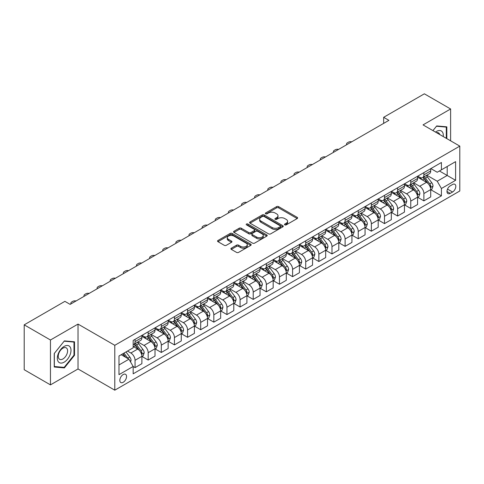 <?xml version="1.0" encoding="UTF-8"?>
<svg xmlns="http://www.w3.org/2000/svg" width="484" height="484" viewBox="0 0 484 484"><rect width="100%" height="100%" fill="white"/><g stroke="black" fill="none" stroke-linecap="round" stroke-linejoin="round"><path stroke-width="0.73" d="M284.804 224.872A1.022 0.587 0 0 0 286.244 224.872L297.2 218.55A1.458 0.841 0 0 0 297.624 217.951A1.458 0.841 0 0 0 297.2 217.358L278.645 206.644A1.458 0.841 0 0 0 276.582 206.644L265.625 212.966A1.022 0.587 0 0 0 265.329 213.383A1.022 0.587 0 0 0 265.625 213.801A1.022 0.587 0 0 0 267.071 213.801L268.487 212.984A4.665 2.692 0 0 1 275.087 212.984L276.63 213.874A4.665 2.692 0 0 1 277.998 215.779A4.665 2.692 0 0 1 276.63 217.685L275.214 218.502A1.022 0.587 0 0 0 274.918 218.919A1.022 0.587 0 0 0 275.214 219.337A1.022 0.587 0 0 0 276.66 219.337L278.076 218.52A4.665 2.692 0 0 1 284.671 218.52L286.219 219.409A4.665 2.692 0 0 1 287.587 221.315A4.665 2.692 0 0 1 286.219 223.221L284.804 224.038A1.022 0.587 0 0 0 284.501 224.455A1.022 0.587 0 0 0 284.804 224.872L284.804 224.038M123.19 382.299A4.755 2.747 120 0 0 126.294 378.113A4.755 2.747 120 0 0 125.562 374.301A4.755 2.747 120 0 0 123.19 374.537A4.755 2.747 120 0 0 120.08 378.724A4.755 2.747 120 0 0 120.812 382.535A4.755 2.747 120 0 0 123.19 382.299M231.322 248.189A1.458 0.841 0 0 0 230.898 248.782A1.458 0.841 0 0 0 231.322 249.381L236.531 252.388A1.458 0.841 0 0 0 238.594 252.388L250.754 245.364A1.458 0.841 0 0 0 251.184 244.765A1.458 0.841 0 0 0 250.754 244.172L232.199 233.457A1.458 0.841 0 0 0 230.136 233.457L217.975 240.481A1.458 0.841 0 0 0 217.546 241.074A1.458 0.841 0 0 0 217.975 241.673L224.261 245.303A1.458 0.841 0 0 0 226.324 245.303L231.527 242.296A1.458 0.841 0 0 0 231.957 241.704A1.458 0.841 0 0 0 231.527 241.105L228.412 239.308A3.902 2.251 0 0 1 227.268 237.711A3.902 2.251 0 0 1 229.676 235.635A3.902 2.251 0 0 1 233.929 236.119L246.144 243.174A3.902 2.251 0 0 1 247.288 244.765A3.902 2.251 0 0 1 244.88 246.846A3.902 2.251 0 0 1 240.627 246.356L238.594 245.182A1.458 0.841 0 0 0 236.531 245.182L231.322 248.189L231.322 249.381M78.027 324.086L50.457 340.004L24.2 324.843L24.2 369.716L50.457 384.877L78.027 368.959L114.787 390.183L114.787 345.31L78.027 324.086L78.027 368.959M450.61 140.814L450.61 108.979L423.04 124.896L459.8 146.12L114.787 345.31M450.61 108.979L424.353 93.817L383.655 117.316L383.655 123.378M24.2 324.843L64.898 301.351L70.15 304.382L388.906 120.347L383.655 117.316M268.59 233.875A1.458 0.841 0 0 0 270.653 233.875L282.819 226.851A1.458 0.841 0 0 0 283.243 226.258A1.458 0.841 0 0 0 282.819 225.659L264.258 214.944A1.458 0.841 0 0 0 262.201 214.944L250.034 221.968A1.458 0.841 0 0 0 249.605 222.567A1.458 0.841 0 0 0 250.034 223.16L268.59 233.875M246.888 225.09A1.022 0.587 0 0 1 247.923 225.235L247.923 224.025L266.787 234.915A1.458 0.841 0 0 1 267.216 235.508A1.458 0.841 0 0 1 266.787 236.107L254.62 243.131A1.458 0.841 0 0 1 252.557 243.131L234.002 232.417L234.002 231.225A1.458 0.841 0 0 0 233.578 231.824A1.458 0.841 0 0 0 234.002 232.417M234.002 231.225L239.211 228.218A1.458 0.841 0 0 1 241.274 228.218L248.8 232.568A1.458 0.841 0 0 0 250.857 232.568L254.312 230.572A1.458 0.841 0 0 0 254.741 229.979A1.458 0.841 0 0 0 254.312 229.38L246.477 224.86A1.022 0.587 0 0 1 246.181 224.443A1.022 0.587 0 0 1 246.81 223.898A1.022 0.587 0 0 1 247.923 224.025M452.552 184.501L450.241 185.838A4.604 2.656 120 0 0 447.234 189.891A4.604 2.656 120 0 0 447.942 193.582A4.604 2.656 120 0 0 450.241 193.352L452.552 192.021A4.604 2.656 120 0 0 455.559 187.961A4.604 2.656 120 0 0 454.857 184.271A4.604 2.656 120 0 0 452.552 184.501M114.787 390.183L459.8 190.992L459.8 146.12M430.863 168.583L437.221 172.25L441.42 169.83L441.42 162.491L133.167 340.458L133.167 347.796L118.985 355.982L118.985 374.658L133.167 366.473L133.167 373.811L441.42 195.838L441.42 188.506L437.221 181.228L426.773 175.196M441.42 169.83L455.601 161.638L455.601 180.32L441.42 188.506M50.457 340.004L50.457 384.877M439.424 170.979L447.198 175.468L447.198 166.49L455.601 161.638M437.221 181.228L447.198 175.468L455.601 180.32M118.985 364.954L128.962 359.195L121.194 354.711M133.167 366.533L135.054 367.622L135.054 360.29A5.941 3.43 -120 0 0 130.855 353.011L127.492 351.069M135.054 367.622L141.885 363.684L141.885 356.345A5.941 3.43 -120 0 0 137.68 349.067L133.167 346.459M142.042 356.496L148.183 360.048L148.183 352.709A5.941 3.43 -120 0 0 143.984 345.431L137.952 341.946M148.183 360.048L155.013 356.103L155.013 348.764A5.941 3.43 -120 0 0 150.808 341.492L141.885 336.338M155.17 348.916L161.311 352.467L161.311 345.128A5.941 3.43 -120 0 0 157.112 337.85L151.081 334.371M161.311 352.467L168.142 348.522L168.142 341.19A5.941 3.43 -120 0 0 163.937 333.912L155.013 328.757M168.299 341.341L174.44 344.886L174.44 337.548A5.941 3.43 -120 0 0 170.241 330.269L164.209 326.791M174.44 344.886L181.27 340.942L181.27 333.609A5.941 3.43 -120 0 0 177.065 326.331L168.142 321.176M181.427 333.76L187.568 337.306L187.568 329.967A5.941 3.43 -120 0 0 183.369 322.695L177.338 319.21M187.568 337.306L194.399 333.367L194.399 326.028A5.941 3.43 -120 0 0 190.194 318.75L181.27 313.596M194.556 326.18L200.697 329.725L200.697 322.392A5.941 3.43 -120 0 0 196.498 315.114L190.466 311.629M200.697 329.725L207.527 325.786L207.527 318.448A5.941 3.43 -120 0 0 203.322 311.17L194.399 306.015M207.684 318.599L213.825 322.144L213.825 314.812A5.941 3.43 -120 0 0 209.626 307.534L203.595 304.049M213.825 322.144L220.656 318.206L220.656 310.867A5.941 3.43 -120 0 0 216.451 303.589L207.527 298.44M220.813 311.018L226.954 314.57L226.954 307.231A5.941 3.43 -120 0 0 222.755 299.953L216.723 296.474M226.954 314.57L233.784 310.625L233.784 303.286A5.941 3.43 -120 0 0 229.579 296.014L220.656 290.86M233.941 303.438L240.082 306.989L240.082 299.65A5.941 3.43 -120 0 0 235.883 292.372L229.852 288.894M240.082 306.989L246.913 303.044L246.913 295.712A5.941 3.43 -120 0 0 242.708 288.434L233.784 283.279M247.07 295.863L253.211 299.408L253.211 292.07A5.941 3.43 -120 0 0 249.012 284.792L242.98 281.313M253.211 299.408L260.041 295.464L260.041 288.131A5.941 3.43 -120 0 0 255.836 280.853L246.913 275.698M260.198 288.282L266.339 291.828L266.339 284.489A5.941 3.43 -120 0 0 262.14 277.217L256.109 273.732M266.339 291.828L273.17 287.889L273.17 280.551A5.941 3.43 -120 0 0 268.965 273.272L260.041 268.118M273.327 280.702L279.468 284.247L279.468 276.915A5.941 3.43 -120 0 0 275.269 269.636L269.237 266.152M279.468 284.247L286.298 280.309L286.298 272.97A5.941 3.43 -120 0 0 282.093 265.692L273.17 260.537M286.455 273.121L292.596 276.666L292.596 269.334A5.941 3.43 -120 0 0 288.397 262.056L282.366 258.571M292.596 276.666L299.427 272.728L299.427 265.389A5.941 3.43 -120 0 0 295.222 258.117L286.298 252.963M299.584 265.541L305.725 269.092L305.725 261.753A5.941 3.43 -120 0 0 301.526 254.475L295.494 250.996M305.725 269.092L312.549 265.147L312.549 257.809A5.941 3.43 -120 0 0 308.35 250.537L299.427 245.382M312.712 257.96L318.853 261.511L318.853 254.173A5.941 3.43 -120 0 0 314.654 246.894L308.623 243.416M318.853 261.511L325.678 257.567L325.678 250.234A5.941 3.43 -120 0 0 321.479 242.956L312.549 237.801M325.835 250.385L331.982 253.931L331.982 246.592A5.941 3.43 -120 0 0 327.783 239.32L321.751 235.835M331.982 253.931L338.806 249.992L338.806 242.653A5.941 3.43 -120 0 0 334.607 235.375L325.678 230.221M338.963 242.805L345.11 246.35L345.11 239.011A5.941 3.43 -120 0 0 340.911 231.739L334.88 228.254M345.11 246.35L351.935 242.411L351.935 235.073A5.941 3.43 -120 0 0 347.736 227.795L338.806 222.64M352.092 235.224L358.239 238.769L358.239 231.437A5.941 3.43 -120 0 0 354.04 224.159L348.008 220.674M358.239 238.769L365.063 234.831L365.063 227.492A5.941 3.43 -120 0 0 360.864 220.214L351.935 215.059M365.22 227.643L371.367 231.195L371.367 223.856A5.941 3.43 -120 0 0 367.168 216.578L361.137 213.093M371.367 231.195L378.192 227.25L378.192 219.911A5.941 3.43 -120 0 0 373.993 212.639L365.063 207.485M378.349 220.063L384.496 223.614L384.496 216.275A5.941 3.43 -120 0 0 380.297 208.997L374.265 205.518M384.496 223.614L391.32 219.669L391.32 212.331A5.941 3.43 -120 0 0 387.121 205.059L378.192 199.904M391.477 212.488L397.624 216.033L397.624 208.695A5.941 3.43 -120 0 0 393.425 201.417L387.394 197.938M397.624 216.033L404.449 212.089L404.449 204.756A5.941 3.43 -120 0 0 400.25 197.478L391.32 192.323M404.606 204.907L410.753 208.453L410.753 201.114A5.941 3.43 -120 0 0 406.554 193.842L400.522 190.357M410.753 208.453L417.577 204.514L417.577 197.176A5.941 3.43 -120 0 0 413.378 189.897L404.449 184.743M417.734 197.327L423.881 200.872L423.881 193.533A5.941 3.43 -120 0 0 419.682 186.261L413.651 182.777M423.881 200.872L430.706 196.934L430.706 189.595A5.941 3.43 -120 0 0 426.507 182.317L417.577 177.162M417.734 176.164L419.682 177.283A5.941 3.43 -120 0 0 422.653 177.58A5.941 3.43 -120 0 0 423.881 174.857L423.881 172.619M404.606 183.745L406.554 184.864A5.941 3.43 -120 0 0 409.524 185.16A5.941 3.43 -120 0 0 410.753 182.438L410.753 180.193M391.477 191.325L393.425 192.444A5.941 3.43 -120 0 0 396.396 192.741A5.941 3.43 -120 0 0 397.624 190.018L397.624 187.774M378.349 198.9L380.297 200.025A5.941 3.43 -120 0 0 383.267 200.316A5.941 3.43 -120 0 0 384.496 197.599L384.496 195.354M365.22 206.48L367.168 207.606A5.941 3.43 -120 0 0 370.139 207.896A5.941 3.43 -120 0 0 371.367 205.18L371.367 202.935M352.092 214.061L354.04 215.18A5.941 3.43 -120 0 0 357.01 215.477A5.941 3.43 -120 0 0 358.239 212.76L358.239 210.516M338.963 221.642L340.911 222.761A5.941 3.43 -120 0 0 343.882 223.057A5.941 3.43 -120 0 0 345.11 220.335L345.11 218.096M325.835 229.222L327.783 230.342A5.941 3.43 -120 0 0 330.754 230.638A5.941 3.43 -120 0 0 331.982 227.916L331.982 225.671M312.706 236.803L314.654 237.922A5.941 3.43 -120 0 0 317.625 238.219A5.941 3.43 -120 0 0 318.853 235.496L318.853 233.252M299.584 244.378L301.526 245.503A5.941 3.43 -120 0 0 304.497 245.793A5.941 3.43 -120 0 0 305.725 243.077L305.725 240.832M286.455 251.958L288.397 253.084A5.941 3.43 -120 0 0 291.368 253.374A5.941 3.43 -120 0 0 292.596 250.658L292.596 248.413M273.327 259.539L275.269 260.658A5.941 3.43 -120 0 0 278.239 260.955A5.941 3.43 -120 0 0 279.468 258.238L279.468 255.994M260.198 267.12L262.14 268.239A5.941 3.43 -120 0 0 265.111 268.535A5.941 3.43 -120 0 0 266.339 265.813L266.339 263.574M247.07 274.7L249.012 275.82A5.941 3.43 -120 0 0 251.982 276.116A5.941 3.43 -120 0 0 253.211 273.393L253.211 271.149M233.941 282.281L235.883 283.4A5.941 3.43 -120 0 0 238.854 283.697A5.941 3.43 -120 0 0 240.082 280.974L240.082 278.73M220.813 289.856L222.755 290.981A5.941 3.43 -120 0 0 225.726 291.271A5.941 3.43 -120 0 0 226.954 288.555L226.954 286.31M207.684 297.436L209.626 298.561A5.941 3.43 -120 0 0 212.597 298.852A5.941 3.43 -120 0 0 213.825 296.135L213.825 293.891M194.556 305.017L196.498 306.136A5.941 3.43 -120 0 0 199.468 306.433A5.941 3.43 -120 0 0 200.697 303.71L200.697 301.471M181.427 312.597L183.369 313.717A5.941 3.43 -120 0 0 186.34 314.013A5.941 3.43 -120 0 0 187.568 311.291L187.568 309.046M168.299 320.178L170.241 321.297A5.941 3.43 -120 0 0 173.212 321.594A5.941 3.43 -120 0 0 174.44 318.871L174.44 316.627M155.17 327.753L157.112 328.878A5.941 3.43 -120 0 0 160.083 329.174A5.941 3.43 -120 0 0 161.311 326.452L161.311 324.207M142.042 335.333L143.984 336.459A5.941 3.43 -120 0 0 146.954 336.749A5.941 3.43 -120 0 0 148.183 334.033L148.183 331.788M430.863 189.746L441.42 195.838M422.653 177.58L429.477 173.641A5.941 3.43 -120 0 0 430.706 170.919L430.706 168.674M409.524 185.16L416.349 181.216A5.941 3.43 -120 0 0 417.577 178.499L417.577 176.255M396.396 192.741L403.22 188.796A5.941 3.43 -120 0 0 404.449 186.08L404.449 183.835M383.267 200.316L390.092 196.377A5.941 3.43 -120 0 0 391.32 193.654L391.32 191.416M370.139 207.896L376.963 203.958A5.941 3.43 -120 0 0 378.192 201.235L378.192 198.991M357.01 215.477L363.835 211.538A5.941 3.43 -120 0 0 365.063 208.816L365.063 206.571M343.882 223.057L350.706 219.113A5.941 3.43 -120 0 0 351.935 216.396L351.935 214.152M330.754 230.638L337.578 226.694A5.941 3.43 -120 0 0 338.806 223.977L338.806 221.732M317.625 238.219L324.449 234.274A5.941 3.43 -120 0 0 325.678 231.558L325.678 229.313M304.497 245.793L311.321 241.855A5.941 3.43 -120 0 0 312.549 239.132L312.549 236.894M291.368 253.374L298.192 249.435A5.941 3.43 -120 0 0 299.427 246.713L299.427 244.468M278.239 260.955L285.064 257.016A5.941 3.43 -120 0 0 286.298 254.294L286.298 252.049M265.111 268.535L271.935 264.591A5.941 3.43 -120 0 0 273.17 261.874L273.17 259.63M251.982 276.116L258.807 272.171A5.941 3.43 -120 0 0 260.041 269.455L260.041 267.21M238.854 283.697L245.678 279.752A5.941 3.43 -120 0 0 246.913 277.036L246.913 274.791M225.726 291.271L232.55 287.333A5.941 3.43 -120 0 0 233.784 284.61L233.784 282.372M212.597 298.852L219.421 294.913A5.941 3.43 -120 0 0 220.656 292.191L220.656 289.946M199.468 306.433L206.293 302.494A5.941 3.43 -120 0 0 207.527 299.771L207.527 297.527M186.34 314.013L193.164 310.069A5.941 3.43 -120 0 0 194.399 307.352L194.399 305.108M173.212 321.594L180.036 317.649A5.941 3.43 -120 0 0 181.27 314.933L181.27 312.688M160.083 329.174L166.907 325.23A5.941 3.43 -120 0 0 168.142 322.513L168.142 320.269M146.954 336.749L153.779 332.81A5.941 3.43 -120 0 0 155.013 330.088L155.013 327.843M133.167 344.572A5.941 3.43 -120 0 0 133.826 344.33L140.65 340.391A5.941 3.43 -120 0 0 141.885 337.669L141.885 335.424M133.826 344.33A5.941 3.43 -120 0 0 135.054 341.613L135.054 339.369M128.962 359.195L133.167 366.473M446.829 138.63L446.829 126.838L436.695 125.937L432.938 130.607M54.238 367.011L64.372 367.919L74.506 355.31L74.506 341.795L64.372 340.893L54.238 353.501L54.238 367.011M73.985 355.008L74.506 355.31M63.301 367.302L64.372 367.919M285.209 225.018L286.219 224.431A4.665 2.692 0 0 0 287.587 222.531L287.587 221.315M277.998 215.779L277.998 216.995A4.665 2.692 0 0 1 276.63 218.895L275.62 219.482M297.182 218.562L278.645 207.86A1.458 0.841 0 0 0 276.582 207.86L266.037 213.946M282.795 226.863L264.258 216.16A1.458 0.841 0 0 0 262.201 216.16L250.053 223.172M280.242 226.675A1.022 0.587 0 0 0 280.538 226.258A1.022 0.587 0 0 0 280.242 225.84L263.949 216.433A1.022 0.587 0 0 0 262.51 216.433L261.015 217.298A4.665 2.692 0 0 0 259.648 219.204A4.665 2.692 0 0 0 261.015 221.109L272.147 227.534A4.665 2.692 0 0 0 278.748 227.534L280.242 226.675L280.242 227.885A1.022 0.587 0 0 0 280.538 227.468L280.538 226.258M259.648 219.204L259.648 220.414A4.665 2.692 0 0 0 261.015 222.319L261.015 221.109M280.242 227.885L278.748 228.751A4.665 2.692 0 0 1 272.147 228.751L261.015 222.319M234.02 232.429L239.211 229.434L239.211 228.218M254.741 229.979L254.741 231.189A1.458 0.841 0 0 1 254.312 231.782L250.857 233.778A1.458 0.841 0 0 1 248.8 233.778L241.274 229.434A1.458 0.841 0 0 0 239.211 229.434M247.923 225.235L266.769 236.119M256.605 237.075A3.902 2.251 0 0 0 260.858 237.559A3.902 2.251 0 0 0 263.266 235.484A3.902 2.251 0 0 0 262.122 233.887L257.815 231.406A1.458 0.841 0 0 0 255.758 231.406L252.303 233.397A1.458 0.841 0 0 0 251.874 233.996A1.458 0.841 0 0 0 252.303 234.589L256.605 237.075L256.605 238.285A3.902 2.251 0 0 0 260.858 238.775A3.902 2.251 0 0 0 263.266 236.694L263.266 235.484M251.874 233.996L251.874 235.206A1.458 0.841 0 0 0 252.303 235.799L252.303 234.589M256.605 238.285L252.303 235.799M247.288 244.765L247.288 245.981A3.902 2.251 0 0 1 244.88 248.062A3.902 2.251 0 0 1 240.627 247.572L238.594 246.398A1.458 0.841 0 0 0 236.531 246.398L231.34 249.393M227.268 237.711L227.268 238.927A3.902 2.251 0 0 0 228.412 240.518L228.412 239.308M231.509 242.309L228.412 240.518M250.754 244.172L250.754 245.364L232.199 234.673A1.458 0.841 0 0 0 230.136 234.673L217.994 241.685M430.706 189.837L431.97 189.111L433.017 186.08A3.939 2.275 -120 0 0 431.764 182.728L427.469 176.999A11.362 6.558 -120 0 0 426.229 175.511M421.963 179.697A11.362 6.558 -120 0 0 419.634 177.259M430.349 187.429L430.893 186.243A3.939 2.275 -120 0 0 429.768 183.878L425.472 178.148A11.362 6.558 -120 0 0 424.232 176.666M423.179 177.277A9.432 5.445 60 0 1 424.728 179.038L428.358 183.884M422.974 177.392A11.362 6.558 60 0 1 424.214 178.874L427.069 182.686M351.729 141.812A2.971 1.712 -0 0 0 348.474 142.175L347.421 142.786A2.971 1.712 -0 0 0 346.55 143.996A2.971 1.712 -0 0 0 346.786 144.668M417.577 197.418L418.841 196.692L419.888 193.654A3.939 2.275 -120 0 0 418.636 190.303L414.34 184.579A11.362 6.558 -120 0 0 413.1 183.091M408.835 187.272A11.362 6.558 -120 0 0 406.506 184.84M417.22 195.004L417.765 193.824A3.939 2.275 -120 0 0 416.639 191.458L412.344 185.729A11.362 6.558 -120 0 0 411.104 184.247M410.051 184.852A9.432 5.445 60 0 1 411.6 186.612L415.23 191.464M409.845 184.973A11.362 6.558 60 0 1 411.085 186.455L413.941 190.266M338.6 149.393A2.971 1.712 -0 0 0 335.345 149.756L334.293 150.361A2.971 1.712 -0 0 0 333.422 151.577A2.971 1.712 -0 0 0 333.657 152.242M404.449 204.998L405.713 204.266L406.76 201.235A3.939 2.275 -120 0 0 405.507 197.883L401.212 192.154A11.362 6.558 -120 0 0 399.972 190.672M395.706 194.852A11.362 6.558 -120 0 0 393.377 192.42M404.092 202.584L404.636 201.404A3.939 2.275 -120 0 0 403.511 199.039L399.215 193.31A11.362 6.558 -120 0 0 397.975 191.821M396.922 192.432A9.432 5.445 60 0 1 398.471 194.193L402.101 199.045M396.717 192.553A11.362 6.558 60 0 1 397.957 194.036L400.812 197.847M325.472 156.967A2.971 1.712 -0 0 0 322.217 157.336L321.164 157.941A2.971 1.712 -0 0 0 320.293 159.157A2.971 1.712 -0 0 0 320.529 159.823M391.32 212.579L392.584 211.847L393.631 208.816A3.939 2.275 -120 0 0 392.379 205.464L388.083 199.735A11.362 6.558 -120 0 0 386.843 198.252M382.578 202.433A11.362 6.558 -120 0 0 380.249 200.001M390.963 210.165L391.508 208.985A3.939 2.275 -120 0 0 390.382 206.62L386.087 200.89A11.362 6.558 -120 0 0 384.853 199.402M383.794 200.013A9.432 5.445 60 0 1 385.343 201.774L388.973 206.62M383.588 200.134A11.362 6.558 60 0 1 384.828 201.616L387.684 205.422M312.343 164.548A2.971 1.712 -0 0 0 309.088 164.917L308.036 165.522A2.971 1.712 -0 0 0 307.165 166.732A2.971 1.712 -0 0 0 307.401 167.403M378.192 220.153L379.456 219.427L380.503 216.396A3.939 2.275 -120 0 0 379.25 213.045L374.955 207.315A11.362 6.558 -120 0 0 373.715 205.833M369.449 210.014A11.362 6.558 -120 0 0 367.12 207.582M377.835 217.746L378.379 216.566A3.939 2.275 -120 0 0 377.254 214.194L372.958 208.471A11.362 6.558 -120 0 0 371.724 206.983M370.665 207.594A9.432 5.445 60 0 1 372.214 209.354L375.844 214.2M370.46 207.709A11.362 6.558 60 0 1 371.7 209.197L374.555 213.002M299.215 172.129A2.971 1.712 -0 0 0 295.96 172.498L294.907 173.103A2.971 1.712 -0 0 0 294.036 174.313A2.971 1.712 -0 0 0 294.272 174.984M443.241 136.555A9.656 5.572 120 0 0 442.394 131.975A9.656 5.572 120 0 0 435.503 132.09M439.738 134.534A6.607 3.818 120 0 0 439.291 133.572A6.607 3.818 120 0 0 438.546 132.882A6.607 3.818 120 0 0 436.526 132.677M432.956 130.619L436.483 126.233L446.302 127.11L446.302 138.327M445.655 126.735L446.302 127.11M64.16 346.399A9.656 5.572 120 0 0 57.336 358.227A9.656 5.572 120 0 0 64.16 362.165A9.656 5.572 120 0 0 70.991 350.343A9.656 5.572 120 0 0 64.16 346.399M62.92 348.171A6.607 3.818 120 0 0 58.6 353.992A6.607 3.818 120 0 0 59.617 359.291A6.607 3.818 120 0 0 62.92 358.965A6.607 3.818 120 0 0 67.24 353.139A6.607 3.818 120 0 0 66.223 347.845A6.607 3.818 120 0 0 62.92 348.171M73.985 355.159L64.16 367.38L54.341 366.503L54.341 353.405L64.16 341.19L73.985 342.067L73.985 355.159M73.332 341.692L73.985 342.067M365.063 227.734L366.327 227.008L367.374 223.977A3.939 2.275 -120 0 0 366.122 220.625L361.826 214.896A11.362 6.558 -120 0 0 360.586 213.408M356.321 217.594A11.362 6.558 -120 0 0 353.992 215.156M364.706 225.326L365.251 224.14A3.939 2.275 -120 0 0 364.125 221.775L359.83 216.046A11.362 6.558 -120 0 0 358.596 214.563M357.537 215.174A9.432 5.445 60 0 1 359.086 216.935L362.716 221.781M357.331 215.289A11.362 6.558 60 0 1 358.571 216.778L361.427 220.583M286.086 179.709A2.971 1.712 -0 0 0 282.831 180.072L281.779 180.683A2.971 1.712 -0 0 0 280.908 181.893A2.971 1.712 -0 0 0 281.143 182.565M351.935 235.315L353.199 234.589L354.246 231.558A3.939 2.275 -120 0 0 352.993 228.206L348.698 222.477A11.362 6.558 -120 0 0 347.458 220.988M343.192 225.175A11.362 6.558 -120 0 0 340.863 222.737M351.578 232.907L352.122 231.721A3.939 2.275 -120 0 0 350.997 229.356L346.707 223.626A11.362 6.558 -120 0 0 345.467 222.144M344.408 222.755A9.432 5.445 60 0 1 345.957 224.516L349.587 229.362M344.203 222.87A11.362 6.558 60 0 1 345.443 224.352L348.298 228.164M272.958 187.29A2.971 1.712 -0 0 0 269.703 187.653L268.65 188.258A2.971 1.712 -0 0 0 267.779 189.474A2.971 1.712 -0 0 0 268.015 190.145M338.806 242.895L340.07 242.169L341.117 239.132A3.939 2.275 -120 0 0 339.865 235.781L335.569 230.057A11.362 6.558 -120 0 0 334.329 228.569M330.064 232.75A11.362 6.558 -120 0 0 327.735 230.317M338.449 240.481L338.994 239.302A3.939 2.275 -120 0 0 337.868 236.936L333.579 231.207A11.362 6.558 -120 0 0 332.339 229.725M331.28 230.33A9.432 5.445 60 0 1 332.829 232.09L336.459 236.942M331.074 230.451A11.362 6.558 60 0 1 332.314 231.933L335.17 235.744M259.829 194.871A2.971 1.712 -0 0 0 256.574 195.233L255.522 195.838A2.971 1.712 -0 0 0 254.651 197.055A2.971 1.712 -0 0 0 254.887 197.72M325.678 250.476L326.942 249.744L327.989 246.713A3.939 2.275 -120 0 0 326.736 243.361L322.441 237.632A11.362 6.558 -120 0 0 321.201 236.15M316.935 240.33A11.362 6.558 -120 0 0 314.612 237.898M325.321 248.062L325.865 246.882A3.939 2.275 -120 0 0 324.74 244.517L320.45 238.787A11.362 6.558 -120 0 0 319.21 237.299M318.151 237.91A9.432 5.445 60 0 1 319.7 239.671L323.33 244.523M317.946 238.031A11.362 6.558 60 0 1 319.186 239.513L322.041 243.325M246.701 202.445A2.971 1.712 -0 0 0 243.446 202.814L242.393 203.419A2.971 1.712 -0 0 0 241.522 204.635A2.971 1.712 -0 0 0 241.758 205.301M312.549 258.057L313.814 257.325L314.86 254.294A3.939 2.275 -120 0 0 313.608 250.942L309.312 245.213A11.362 6.558 -120 0 0 308.072 243.73M303.807 247.911A11.362 6.558 -120 0 0 301.484 245.479M312.192 255.643L312.737 254.463A3.939 2.275 -120 0 0 311.611 252.097L307.322 246.368A11.362 6.558 -120 0 0 306.082 244.88M305.023 245.491A9.432 5.445 60 0 1 306.572 247.251L310.202 252.097M304.817 245.606A11.362 6.558 60 0 1 306.057 247.094L308.913 250.9M233.572 210.026A2.971 1.712 -0 0 0 230.317 210.395L229.265 211A2.971 1.712 -0 0 0 228.394 212.21A2.971 1.712 -0 0 0 228.629 212.881M299.427 265.631L300.685 264.905L301.732 261.874A3.939 2.275 -120 0 0 300.479 258.523L296.184 252.793A11.362 6.558 -120 0 0 294.944 251.311M290.678 255.492A11.362 6.558 -120 0 0 288.355 253.053M299.064 263.223L299.608 262.044A3.939 2.275 -120 0 0 298.483 259.672L294.193 253.943A11.362 6.558 -120 0 0 292.953 252.46M291.894 253.071A9.432 5.445 60 0 1 293.443 254.832L297.073 259.678M291.689 253.186A11.362 6.558 60 0 1 292.929 254.675L295.784 258.48M220.444 217.606A2.971 1.712 -0 0 0 217.189 217.975L216.136 218.58A2.971 1.712 -0 0 0 215.265 219.79A2.971 1.712 -0 0 0 215.501 220.462M286.298 273.212L287.556 272.486L288.603 269.455A3.939 2.275 -120 0 0 287.351 266.103L283.055 260.374A11.362 6.558 -120 0 0 281.815 258.886M277.55 263.072A11.362 6.558 -120 0 0 275.227 260.634M285.935 270.804L286.48 269.618A3.939 2.275 -120 0 0 285.354 267.253L281.065 261.523A11.362 6.558 -120 0 0 279.825 260.041M278.766 260.652A9.432 5.445 60 0 1 280.315 262.413L283.945 267.259M278.56 260.767A11.362 6.558 60 0 1 279.8 262.255L282.656 266.061M207.321 225.187A2.971 1.712 -0 0 0 204.06 225.55L203.008 226.161A2.971 1.712 -0 0 0 202.137 227.371A2.971 1.712 -0 0 0 202.373 228.043M273.17 280.793L274.428 280.067L275.475 277.036A3.939 2.275 -120 0 0 274.222 273.684L269.927 267.954A11.362 6.558 -120 0 0 268.693 266.466M264.421 270.653A11.362 6.558 -120 0 0 262.098 268.215M272.807 278.385L273.351 277.199A3.939 2.275 -120 0 0 272.226 274.833L267.936 269.104A11.362 6.558 -120 0 0 266.696 267.622M265.637 268.233A9.432 5.445 60 0 1 267.186 269.993L270.816 274.839M265.432 268.348A11.362 6.558 60 0 1 266.672 269.83L269.527 273.642M194.193 232.768A2.971 1.712 -0 0 0 190.932 233.131L189.879 233.736A2.971 1.712 -0 0 0 189.008 234.952A2.971 1.712 -0 0 0 189.244 235.617M260.041 288.373L261.299 287.647L262.346 284.61A3.939 2.275 -120 0 0 261.094 281.258L256.798 275.535A11.362 6.558 -120 0 0 255.564 274.047M251.293 278.227A11.362 6.558 -120 0 0 248.97 275.795M259.678 285.959L260.223 284.78A3.939 2.275 -120 0 0 259.097 282.414L254.808 276.685A11.362 6.558 -120 0 0 253.568 275.202M252.509 275.807A9.432 5.445 60 0 1 254.058 277.568L257.688 282.42M252.303 275.928A11.362 6.558 60 0 1 253.543 277.411L256.399 281.222M181.064 240.342A2.971 1.712 -0 0 0 177.803 240.711L176.751 241.316A2.971 1.712 -0 0 0 175.88 242.532A2.971 1.712 -0 0 0 176.115 243.198M246.913 295.954L248.171 295.222L249.218 292.191A3.939 2.275 -120 0 0 247.965 288.839L243.67 283.11A11.362 6.558 -120 0 0 242.436 281.627M238.164 285.808A11.362 6.558 -120 0 0 235.841 283.376M246.55 293.54L247.094 292.36A3.939 2.275 -120 0 0 245.969 289.995L241.679 284.265A11.362 6.558 -120 0 0 240.439 282.777M239.38 283.388A9.432 5.445 60 0 1 240.929 285.149L244.559 289.995M239.175 283.509A11.362 6.558 60 0 1 240.415 284.991L243.27 288.803M167.936 247.923A2.971 1.712 -0 0 0 164.675 248.292L163.622 248.897A2.971 1.712 -0 0 0 162.751 250.113A2.971 1.712 -0 0 0 162.987 250.779M233.784 303.529L235.042 302.803L236.089 299.771A3.939 2.275 -120 0 0 234.837 296.42L230.547 290.69A11.362 6.558 -120 0 0 229.307 289.208M225.036 293.389A11.362 6.558 -120 0 0 222.713 290.957M233.421 301.121L233.966 299.941A3.939 2.275 -120 0 0 232.84 297.569L228.551 291.846A11.362 6.558 -120 0 0 227.311 290.358M226.252 290.969A9.432 5.445 60 0 1 227.801 292.729L231.431 297.575M226.046 291.084A11.362 6.558 60 0 1 227.286 292.572L230.142 296.377M154.807 255.504A2.971 1.712 -0 0 0 151.546 255.873L150.494 256.478A2.971 1.712 -0 0 0 149.623 257.688A2.971 1.712 -0 0 0 149.858 258.359M220.656 311.109L221.914 310.383L222.961 307.352A3.939 2.275 -120 0 0 221.708 304L217.419 298.271A11.362 6.558 -120 0 0 216.179 296.789M211.907 300.969A11.362 6.558 -120 0 0 209.584 298.531M220.293 308.701L220.837 307.522A3.939 2.275 -120 0 0 219.712 305.15L215.422 299.421A11.362 6.558 -120 0 0 214.182 297.938M213.123 298.549A9.432 5.445 60 0 1 214.672 300.31L218.302 305.156M212.918 298.664A11.362 6.558 60 0 1 214.158 300.153L217.013 303.958M141.679 263.084A2.971 1.712 -0 0 0 138.418 263.453L137.365 264.058A2.971 1.712 -0 0 0 136.494 265.268A2.971 1.712 -0 0 0 136.73 265.94M207.527 318.69L208.786 317.964L209.832 314.933A3.939 2.275 -120 0 0 208.58 311.581L204.29 305.852A11.362 6.558 -120 0 0 203.05 304.363M198.779 308.55A11.362 6.558 -120 0 0 196.456 306.112M207.164 316.282L207.709 315.096A3.939 2.275 -120 0 0 206.583 312.731L202.294 307.001A11.362 6.558 -120 0 0 201.054 305.519M199.995 306.13A9.432 5.445 60 0 1 201.544 307.891L205.174 312.737M199.789 306.245A11.362 6.558 60 0 1 201.029 307.733L203.885 311.539M128.55 270.665A2.971 1.712 -0 0 0 125.289 271.028L124.237 271.639A2.971 1.712 -0 0 0 123.366 272.849A2.971 1.712 -0 0 0 123.602 273.521M194.399 326.27L195.657 325.544L196.704 322.513A3.939 2.275 -120 0 0 195.451 319.162L191.162 313.432A11.362 6.558 -120 0 0 189.922 311.944M185.65 316.131A11.362 6.558 -120 0 0 183.327 313.692M194.036 323.856L194.58 322.677A3.939 2.275 -120 0 0 193.455 320.311L189.165 314.582A11.362 6.558 -120 0 0 187.925 313.1M186.866 313.711A9.432 5.445 60 0 1 188.415 315.471L192.045 320.317M186.661 313.826A11.362 6.558 60 0 1 187.901 315.308L190.756 319.119M115.422 278.246A2.971 1.712 -0 0 0 112.161 278.609L111.108 279.214A2.971 1.712 -0 0 0 110.237 280.43A2.971 1.712 -0 0 0 110.473 281.095M181.27 333.851L182.528 333.125L183.575 330.088A3.939 2.275 -120 0 0 182.323 326.736L178.033 321.007A11.362 6.558 -120 0 0 176.793 319.525M172.522 323.705A11.362 6.558 -120 0 0 170.199 321.273M180.907 331.437L181.452 330.257A3.939 2.275 -120 0 0 180.326 327.892L176.037 322.162A11.362 6.558 -120 0 0 174.797 320.674M173.738 321.285A9.432 5.445 60 0 1 175.287 323.046L178.917 327.898M173.532 321.406A11.362 6.558 60 0 1 174.772 322.889L177.628 326.7M102.293 285.82A2.971 1.712 -0 0 0 99.032 286.189L97.98 286.794A2.971 1.712 -0 0 0 97.109 288.01A2.971 1.712 -0 0 0 97.344 288.676M168.142 341.432L169.4 340.7L170.453 337.669A3.939 2.275 -120 0 0 169.194 334.317L164.905 328.588A11.362 6.558 -120 0 0 163.665 327.105M159.393 331.286A11.362 6.558 -120 0 0 157.07 328.854M167.779 339.018L168.323 337.838A3.939 2.275 -120 0 0 167.198 335.472L162.908 329.743A11.362 6.558 -120 0 0 161.668 328.255M160.609 328.866A9.432 5.445 60 0 1 162.158 330.626L165.788 335.472M160.41 328.987A11.362 6.558 60 0 1 161.644 330.469L164.499 334.281M89.165 293.401A2.971 1.712 -0 0 0 85.904 293.77L84.851 294.375A2.971 1.712 -0 0 0 83.986 295.591A2.971 1.712 -0 0 0 84.216 296.256M155.013 349.006L156.272 348.28L157.324 345.249A3.939 2.275 -120 0 0 156.066 341.898L151.776 336.168A11.362 6.558 -120 0 0 150.536 334.686M146.265 338.867A11.362 6.558 -120 0 0 143.942 336.434M154.65 346.598L155.195 345.419A3.939 2.275 -120 0 0 154.069 343.047L149.78 337.324A11.362 6.558 -120 0 0 148.54 335.836M147.481 336.447A9.432 5.445 60 0 1 149.03 338.207L152.66 343.053M147.281 336.561A11.362 6.558 60 0 1 148.515 338.05L151.371 341.855M76.036 300.981A2.971 1.712 -0 0 0 72.775 301.351L71.723 301.956A2.971 1.712 -0 0 0 70.858 303.166A2.971 1.712 -0 0 0 71.087 303.837M141.885 356.587L143.143 355.861L144.196 352.83A3.939 2.275 -120 0 0 142.937 349.478L138.648 343.749A11.362 6.558 -120 0 0 137.408 342.267M141.522 354.179L142.066 352.999A3.939 2.275 -120 0 0 140.941 350.628L136.651 344.898A11.362 6.558 -120 0 0 135.411 343.416M134.352 344.027A9.432 5.445 60 0 1 135.901 345.788L139.531 350.634M134.153 344.142A11.362 6.558 60 0 1 135.387 345.63L138.243 349.436M130.541 361.923L131.067 360.411A3.939 2.275 -120 0 0 129.809 357.059L125.979 351.947M128.169 358.735A3.939 2.275 -120 0 0 127.812 358.208L123.983 353.096M122.996 353.665L125.749 357.337M122.724 353.822L125.06 356.938M130.855 353.011L137.68 349.067M143.984 345.431L150.808 341.492M157.112 337.85L163.937 333.912M170.241 330.269L177.065 326.331M183.369 322.695L190.194 318.75M196.498 315.114L203.322 311.17M209.626 307.534L216.451 303.589M222.755 299.953L229.579 296.014M235.883 292.372L242.708 288.434M249.012 284.792L255.836 280.853M262.14 277.217L268.965 273.272M275.269 269.636L282.093 265.692M288.397 262.056L295.222 258.117M301.526 254.475L308.35 250.537M314.654 246.894L321.479 242.956M327.783 239.32L334.607 235.375M340.911 231.739L347.736 227.795M354.04 224.159L360.864 220.214M367.168 216.578L373.993 212.639M380.297 208.997L387.121 205.059M393.425 201.417L400.25 197.478M406.554 193.842L413.378 189.897M419.682 186.261L426.507 182.317M423.881 174.857L430.706 170.919M423.881 193.533L430.706 189.595M410.753 201.114L417.577 197.176M410.753 182.438L417.577 178.499M397.624 208.695L404.449 204.756M397.624 190.018L404.449 186.08M384.496 216.275L391.32 212.331M384.496 197.599L391.32 193.654M371.367 223.856L378.192 219.911M371.367 205.18L378.192 201.235M358.239 231.437L365.063 227.492M358.239 212.76L365.063 208.816M345.11 239.011L351.935 235.073M345.11 220.335L351.935 216.396M331.982 246.592L338.806 242.653M331.982 227.916L338.806 223.977M318.853 254.173L325.678 250.234M318.853 235.496L325.678 231.558M305.725 261.753L312.549 257.809M305.725 243.077L312.549 239.132M292.596 269.334L299.427 265.389M292.596 250.658L299.427 246.713M279.468 276.915L286.298 272.97M279.468 258.238L286.298 254.294M266.339 284.489L273.17 280.551M266.339 265.813L273.17 261.874M253.211 292.07L260.041 288.131M253.211 273.393L260.041 269.455M240.082 299.65L246.913 295.712M240.082 280.974L246.913 277.036M226.954 307.231L233.784 303.286M226.954 288.555L233.784 284.61M213.825 314.812L220.656 310.867M213.825 296.135L220.656 292.191M200.697 322.392L207.527 318.448M200.697 303.71L207.527 299.771M187.568 329.967L194.399 326.028M187.568 311.291L194.399 307.352M174.44 337.548L181.27 333.609M174.44 318.871L181.27 314.933M161.311 345.128L168.142 341.19M161.311 326.452L168.142 322.513M148.183 352.709L155.013 348.764M148.183 334.033L155.013 330.088M135.054 360.29L141.885 356.345M135.054 341.613L141.885 337.669M447.519 189.111L452.552 192.021M446.986 191.476L450.241 193.352M286.219 224.431L286.219 223.221M275.214 219.337L275.214 218.502M276.63 218.895L276.63 217.685M265.625 213.801L265.625 212.966M276.582 207.86L276.582 206.644M278.645 207.86L278.645 206.644M297.2 218.55L297.2 217.358M250.034 223.16L250.034 221.968M262.201 216.16L262.201 214.944M264.258 216.16L264.258 214.944M282.819 226.851L282.819 225.659M272.147 228.751L272.147 227.534M278.748 228.751L278.748 227.534M241.274 229.434L241.274 228.218M248.8 233.778L248.8 232.568M250.857 233.778L250.857 232.568M254.312 231.782L254.312 230.572M266.787 236.107L266.787 234.915M236.531 246.398L236.531 245.182M238.594 246.398L238.594 245.182M240.627 247.572L240.627 246.356M231.527 242.296L231.527 241.105M217.975 241.673L217.975 240.481M230.136 234.673L230.136 233.457M232.199 234.673L232.199 233.457M430.415 187.641L432.992 186.152M425.472 178.148L427.469 176.999M422.381 179.933L424.214 178.874M429.768 183.878L431.764 182.728M429.453 185.414L430.893 186.243M417.287 195.221L419.864 193.733M412.344 185.729L414.34 184.579M409.252 187.514L411.085 186.455M416.639 191.458L418.636 190.303M416.325 192.995L417.765 193.824M404.158 202.802L406.735 201.314M399.215 193.31L401.212 192.154M396.124 195.094L397.957 194.036M403.511 199.039L405.507 197.883M403.196 200.576L404.636 201.404M391.03 210.383L393.607 208.894M386.087 200.89L388.083 199.735M382.995 202.675L384.828 201.616M390.382 206.62L392.379 205.464M390.068 208.156L391.508 208.985M377.901 217.963L380.478 216.475M372.958 208.471L374.955 207.315M369.867 210.256L371.7 209.197M377.254 214.194L379.25 213.045M376.939 215.731L378.379 216.566M364.773 225.538L367.35 224.05M359.83 216.046L361.826 214.896M356.738 217.836L358.571 216.778M364.125 221.775L366.122 220.625M363.811 223.312L365.251 224.14M351.644 233.119L354.221 231.63M346.707 223.626L348.698 222.477M343.61 225.411L345.443 224.352M350.997 229.356L352.993 228.206M350.682 230.892L352.122 231.721M338.516 240.699L341.093 239.211M333.579 231.207L335.569 230.057M330.481 232.992L332.314 231.933M337.868 236.936L339.865 235.781M337.554 238.473L338.994 239.302M325.387 248.28L327.964 246.792M320.45 238.787L322.441 237.632M317.353 240.572L319.186 239.513M324.74 244.517L326.736 243.361M324.425 246.053L325.865 246.882M312.259 255.861L314.836 254.372M307.322 246.368L309.312 245.213M304.224 248.153L306.057 247.094M311.611 252.097L313.608 250.942M311.297 253.634L312.737 254.463M299.13 263.441L301.707 261.947M294.193 253.943L296.184 252.793M291.096 255.733L292.929 254.675M298.483 259.672L300.479 258.523M298.168 261.209L299.608 262.044M286.002 271.016L288.579 269.527M281.065 261.523L283.055 260.374M277.967 263.314L279.8 262.255M285.354 267.253L287.351 266.103M285.04 268.789L286.48 269.618M272.873 278.596L275.45 277.108M267.936 269.104L269.927 267.954M264.839 270.889L266.672 269.83M272.226 274.833L274.222 273.684M271.911 276.37L273.351 277.199M259.745 286.177L262.322 284.689M254.808 276.685L256.798 275.535M251.71 278.469L253.543 277.411M259.097 282.414L261.094 281.258M258.783 283.951L260.223 284.78M246.616 293.758L249.193 292.269M241.679 284.265L243.67 283.11M238.582 286.05L240.415 284.991M245.969 289.995L247.965 288.839M245.654 291.531L247.094 292.36M233.488 301.338L236.065 299.85M228.551 291.846L230.547 290.69M225.453 293.631L227.286 292.572M232.84 297.569L234.837 296.42M232.526 299.112L233.966 299.941M220.359 308.913L222.936 307.425M215.422 299.421L217.419 298.271M212.325 301.211L214.158 300.153M219.712 305.15L221.708 304M219.397 306.687L220.837 307.522M207.231 316.494L209.808 315.005M202.294 307.001L204.29 305.852M199.196 308.792L201.029 307.733M206.583 312.731L208.58 311.581M206.269 314.267L207.709 315.096M194.102 324.074L196.679 322.586M189.165 314.582L191.162 313.432M186.068 316.367L187.901 315.308M193.455 320.311L195.451 319.162M193.14 321.848L194.58 322.677M180.974 331.655L183.551 330.167M176.037 322.162L178.033 321.007M172.939 323.947L174.772 322.889M180.326 327.892L182.323 326.736M180.018 329.429L181.452 330.257M167.845 339.236L170.422 337.747M162.908 329.743L164.905 328.588M159.811 331.528L161.644 330.469M167.198 335.472L169.194 334.317M166.889 337.009L168.323 337.838M154.717 346.816L157.294 345.328M149.78 337.324L151.776 336.168M146.682 339.109L148.515 338.05M154.069 343.047L156.066 341.898M153.761 344.584L155.195 345.419M141.588 354.391L144.165 352.903M136.651 344.898L138.648 343.749M133.554 346.689L135.387 345.63M140.941 350.628L142.937 349.478M140.632 352.164L142.066 352.999M130.039 361.058L131.037 360.483M127.812 358.208L129.809 357.059M346.55 143.996L346.55 144.801M333.422 151.577L333.422 152.381M320.293 159.157L320.293 159.962M307.165 166.732L307.165 167.543M294.036 174.313L294.036 175.117M280.908 181.893L280.908 182.698M267.779 189.474L267.779 190.279M254.651 197.055L254.651 197.859M241.522 204.635L241.522 205.44M228.394 212.21L228.394 213.014M215.265 219.79L215.265 220.595M202.137 227.371L202.137 228.176M189.008 234.952L189.008 235.756M175.88 242.532L175.88 243.337M162.751 250.113L162.751 250.918M149.623 257.688L149.623 258.492M136.494 265.268L136.494 266.073M123.366 272.849L123.366 273.654M110.237 280.43L110.237 281.234M97.109 288.01L97.109 288.815M83.986 295.591L83.986 296.396M70.858 303.166L70.858 303.97"/></g></svg>

